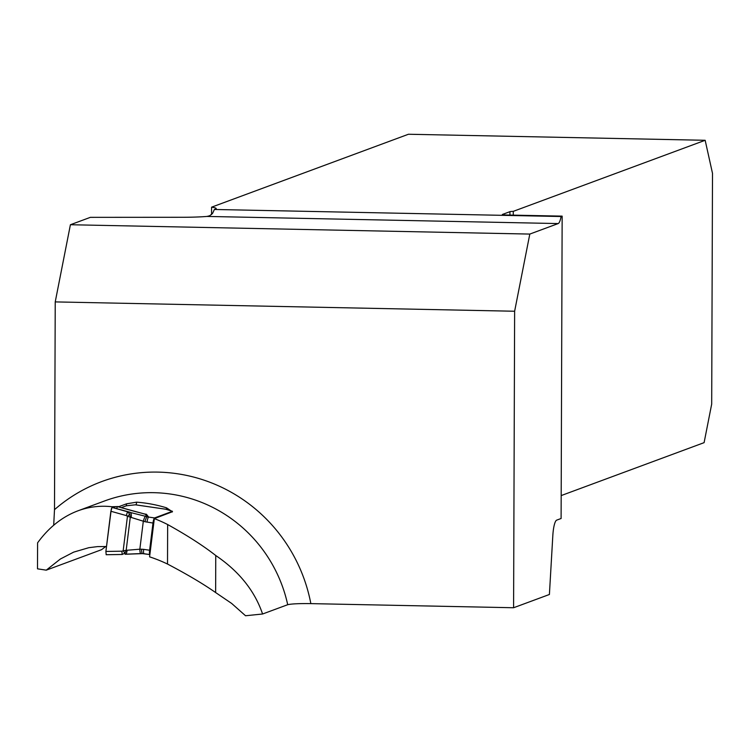 <?xml version="1.0" encoding="UTF-8"?>
<svg xmlns="http://www.w3.org/2000/svg" width="750" height="750" viewBox="0 0 750 750"><rect width="100%" height="100%" fill="white"/><g stroke="black" fill="none" stroke-linecap="round" stroke-linejoin="round"><path stroke-width="1.12" d="M509.925 215.072L509.944 211.669A5.991 0.478 -179.8 0 1 513.281 211.35L705.159 140.287L408.45 134.25L211.584 207.169L211.556 214.547M105.759 546.497L101.578 549.675L46.247 570.159L60.422 558.984L73.678 552.122L88.8 547.697L97.594 546.6L106.5 546.525M167.513 564.047A147.909 144.234 -110.3 0 0 149.588 556.847L154.331 518.616A140.728 137.231 69.7 0 1 167.653 524.541C187.284 535.444 203.325 545.775 215.756 555.516C239.128 571.397 254.738 590.897 262.584 614.006L245.541 615.75L231.656 603.441L215.634 592.556C203.138 583.828 187.106 574.322 167.513 564.047L167.653 524.541M116.672 506.597L111.909 506.728C100.228 505.434 88.922 506.794 77.981 510.806C62.287 516.731 48.825 527.409 37.594 542.831L37.5 568.828L46.247 570.159M70.406 224.738L529.809 234.075L558.178 223.566A19.163 3.966 91.2 0 0 561.094 216.525L214.369 209.475L212.55 213.431L209.672 215.775L206.981 216.431A35.934 2.85 0.2 0 1 182.147 217.284L90.347 217.35L70.406 224.738L55.228 301.903L54.497 509.662L53.7 525.216M529.809 234.075L514.631 311.241L513.591 607.744L549.403 594.487L552.816 535.706A19.163 3.966 -88.8 0 1 556.716 520.125L561.103 518.503L562.153 216.131L561.094 216.525M705.159 140.287L712.5 173.334L711.694 404.072L704.1 442.65L561.178 495.581M214.369 209.475A35.934 2.85 0.2 0 0 216.216 208.584A35.934 2.85 0.2 0 0 211.584 207.169M509.944 211.669L502.472 214.434A5.991 0.478 -179.8 0 0 502.35 214.528A5.991 0.478 -179.8 0 0 507.094 215.016L562.153 216.131M513.281 211.35L513.263 215.137M513.591 607.744L310.847 603.619C299.091 603.469 291.375 603.834 287.709 604.706L262.584 614.006M514.631 311.241L55.228 301.903M170.944 510.769L166.519 507.825A140.728 137.231 -110.3 0 0 136.556 502.162L126.553 503.812L119.053 506.588L117.431 506.588M154.331 518.616L172.322 511.762M111.909 506.728L111.891 507.581M126.3 505.819L126.553 503.812M136.219 504.909L136.556 502.162M166.312 509.447L166.519 507.825M149.822 554.559L144.075 553.725A4.791 0.938 -81.7 0 1 143.972 553.734A4.791 0.938 -81.7 0 1 143.663 549.366L149.616 550.228L152.991 523.041L144.928 521.709L127.453 516.281L126.3 515.578L127.509 511.762L148.622 517.078L154.575 517.941L172.444 511.294L165.834 509.241L135.403 504.816A3.591 0.703 98.3 0 1 135.488 504.806L165.844 509.222M129.806 514.209L130.266 517.35L126.169 550.322L123.159 550.828L124.969 553.116L122.203 554.475L121.875 551.203L123.159 550.828L127.453 516.281L129.806 514.209L127.509 511.762L112.059 507.431L130.013 512.231A4.791 2.447 -77.6 0 1 131.091 517.556M122.1 554.475L106.191 554.709L105.891 551.438L110.878 511.256L126.3 515.578M116.869 508.538L117.112 506.522L112.059 507.431L111.319 508.978L105.891 551.438L121.875 551.203M110.878 511.256L112.059 507.431M112.491 507.319L117.112 506.522L117.506 507M121.247 507.656L125.888 505.941A20.634 2.147 -172.9 0 1 127.678 505.631L135.403 504.816M144.947 514.097L117.112 506.522M144.009 513.909L144.741 514.059A4.791 3.056 101.3 0 1 144.881 514.078A4.791 3.056 101.3 0 1 145.219 514.181L147.197 516.741A4.791 0.863 -73.6 0 0 144.928 521.709M117.206 506.531L133.463 511.087M149.616 550.228A4.791 0.938 98.3 0 0 149.456 552.928L149.475 553.284A4.791 0.938 98.3 0 0 149.869 554.587L142.5 553.622A4.791 0.994 90.1 0 0 142.622 553.594L143.869 553.688M154.575 517.941A4.791 0.938 98.3 0 0 153.637 519.797L153.525 520.2A4.791 0.938 98.3 0 0 152.991 523.041M147.037 522.169A4.791 0.938 -81.7 0 1 148.622 517.078L146.456 514.275L144.056 513.9M124.969 553.116L126.169 550.322L139.838 549.197A4.791 0.994 90.1 0 0 140.822 553.622A4.791 0.994 90.1 0 0 140.944 553.584L142.378 553.594M145.584 516.272A4.791 0.863 -73.6 0 0 143.316 521.241L139.838 549.197L141.516 549.206A4.791 0.994 90.1 0 0 142.491 553.622L125.109 554.259A4.791 2.316 84.9 0 0 127.031 550.209M153.516 520.237L153.647 519.759M206.981 216.431L558.178 223.566M54.497 509.662A159.891 155.925 69.7 0 1 208.097 481.584A159.891 155.925 69.7 0 1 310.847 603.619M287.709 604.706A140.728 137.231 -110.3 0 0 104.466 501L77.981 510.806M215.756 555.516L215.634 592.556M140.709 553.584L125.409 554.184M141.516 549.206L143.663 549.366M172.378 511.35L172.303 511.959M122.147 554.484L106.134 554.719M133.481 511.078L145.172 514.134M172.359 511.941L172.444 511.294"/></g></svg>
